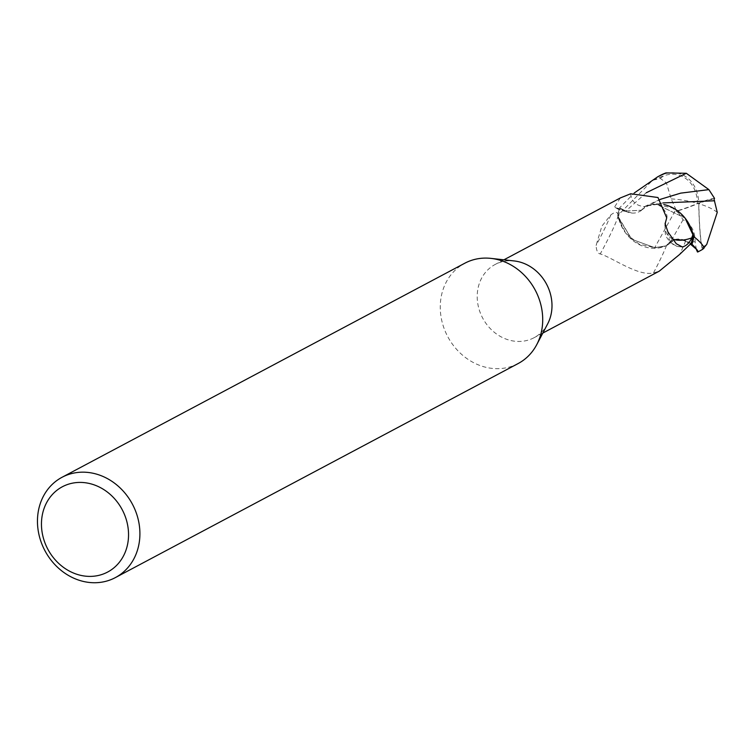 <?xml version="1.0" encoding="UTF-8"?>
<svg xmlns="http://www.w3.org/2000/svg" width="755" height="755" viewBox="0 0 755 755"><rect width="100%" height="100%" fill="white"/><g stroke="black" fill="none" stroke-linecap="round" stroke-linejoin="round"><path stroke-width="0.57" stroke-dasharray="3.77 2.83" d="M518.147 363.542A56.804 49.537 62 0 1 464.042 356.417A56.804 49.537 62 0 1 440.552 301.283A56.804 49.537 62 0 1 464.825 263.212M547.649 323.895A41.468 36.164 62 0 1 534.068 337.711A41.468 36.164 62 0 1 494.572 332.511A41.468 36.164 62 0 1 477.424 292.26A41.468 36.164 62 0 1 495.148 264.476A41.468 36.164 62 0 1 514.193 260.947M690.816 243.686L685.653 241.128C677.763 237.797 671.355 239.354 666.41 245.809L654.727 247.649L631.756 239.307L617.807 215.987A42.459 37.033 62 0 1 619.666 207.955L625.914 210.994L641.335 210.249L645.468 206.143L652.839 204.19A36.551 31.88 62 0 1 656.35 203.859A36.551 31.88 62 0 1 664.117 204.596M691.127 243.412L685.738 240.769A18.318 15.978 62 0 0 666.514 245.545A36.551 31.88 62 0 1 658.681 247.951A36.551 31.88 62 0 1 625.933 233.389A36.551 31.88 62 0 1 622.649 228.359A36.551 31.88 62 0 1 618.534 217.751A41.468 36.164 62 0 1 618.581 217.242A41.468 36.164 62 0 1 620.393 208.729L625.782 211.372A64.015 32.427 -42.6 0 1 617.175 208.654A64.015 32.427 -42.6 0 1 614.645 206.87L615.891 207.908L620.393 208.729M622.649 228.359L618.439 217.317M618.043 215.166A43.998 3.445 118.8 0 1 618.062 215.288L618.043 215.166C617.703 211.542 615.278 211.485 610.767 214.977L601.914 226.104L596.091 245.432C596.412 250.726 597.8 253.557 600.244 253.935C611.541 257.106 638.362 276.745 653.471 272.933L659.247 271.177M682.35 246.951A46.206 23.405 -42.6 0 1 679.783 246.706A46.206 23.405 -42.6 0 1 667.948 231.945M630.689 193.761A46.366 23.49 -42.6 0 0 645.015 206.596A18.318 15.978 62 0 1 631.775 213.052A18.318 15.978 62 0 1 625.782 211.372M620.327 197.942L614.645 206.87M672.582 238.91A43.998 22.291 -42.6 0 1 665.146 225.434M645.015 206.596A36.551 31.88 62 0 1 652.839 204.19L656.812 204.463L672.441 207.984L685.587 218.761M696.346 249.499L695.091 241.723C695.223 231.313 691.212 223.999 683.058 219.78L677.358 211.032A41.251 7.682 162.5 0 0 698.724 203.237L697.497 203.463A39.741 7.408 -17.5 0 1 676.537 211.013L671.176 198.895L666.438 183.012L660.219 178.303L652.528 180.36L617.732 215.59L618.062 217.119L631.756 239.307L654.727 247.649L666.41 245.809C671.337 239.363 677.754 237.797 685.653 241.128C677.726 237.787 671.308 239.354 666.382 245.819L658.681 247.951L654.708 247.687L675.98 209.362M618.062 215.288A43.998 3.445 118.8 0 1 600.244 253.935M610.767 214.977A46.206 3.624 118.8 0 1 596.091 245.432M666.514 245.545A46.366 3.633 118.8 0 1 653.471 272.933M660.153 199.386L645.223 206.275L641.335 210.249L625.876 211.022L619.666 207.955A42.459 37.033 62 0 0 617.807 215.987L618.458 218.686L625.933 233.389L639.079 244.167L654.708 247.687M625.886 211.022L641.231 210.315L645.138 206.323M683.058 219.78L669.704 243.459L666.391 245.819M663.098 202.906L645.534 206.106L656.907 204.435L685.04 218.053L656.812 204.463M646.252 192.751L625.904 210.994L619.553 207.889L634.276 192.95M660.219 178.303A40.506 35.325 62 0 1 664.598 175.509A35.24 28.246 -70.9 0 1 697.497 203.34A35.24 28.246 -70.9 0 1 697.497 203.463M706.746 244.375A40.506 35.325 62 0 1 702.367 247.168A35.24 2.482 88.1 0 1 698.837 203.737A35.24 2.482 88.1 0 1 698.837 203.605A39.741 9.919 148.1 0 1 714.032 199.122M677.358 211.032L676.537 211.013M714.551 198.386A41.251 10.296 -31.9 0 0 698.724 203.237A36.901 2.605 -91.9 0 0 702.896 249.15M652.537 180.351A42.601 37.155 -118 0 1 652.971 179.992L657.605 177.019A36.901 29.577 109.1 0 1 698.724 203.237L698.837 203.605M703.415 248.31L702.367 247.168M652.971 179.992L664.598 175.509M617.732 215.59A42.601 37.155 62 0 1 619.553 207.889M685.738 240.769A64.015 5.021 118.8 0 1 679.689 254.397M685.653 241.128L690.363 244.082M671.176 198.895A41.129 13.043 -171.4 0 1 697.497 203.34M717.25 212.381A41.129 13.043 8.6 0 0 698.837 203.737M695.091 241.723L687.305 242.129M657.605 177.019A42.601 37.155 62 0 1 660.314 175.405M700.3 250.651A42.601 37.155 62 0 1 697.469 251.981M542.845 333.049L534.068 337.711M615.891 207.908L631.775 213.052M679.783 246.706C675.045 246.64 670.629 243.44 666.542 237.127C665.457 237.334 664.966 232.795 665.07 223.527M666.712 217.865C669.072 213.523 656.982 200.651 656.265 203.859L656.35 203.859M503.915 259.814L495.148 264.476M680.717 193.138C665.202 196.866 652.065 202.566 641.325 210.239L641.231 210.305M646.186 205.766L645.468 206.134M696.365 249.188L695.591 247.942L696.374 249.546M669.704 243.459C674.791 239.042 680.661 238.599 687.314 242.129M657.784 176.755L658.511 176.359"/><path stroke-width="1.13" d="M62.023 477.292L464.825 263.212A56.804 49.537 62 0 1 490.92 258.38A56.804 49.537 62 0 1 542.42 325.471A56.804 49.537 62 0 1 536.758 344.62A56.804 49.537 62 0 1 518.147 363.542L115.345 577.613A56.804 49.537 62 0 1 61.24 570.487A56.804 49.537 62 0 1 37.75 515.363A56.804 49.537 62 0 1 62.023 477.292A56.804 49.537 62 0 1 116.128 484.417A56.804 49.537 62 0 1 139.618 539.542A56.804 49.537 62 0 1 115.345 577.613M490.92 258.38L514.193 260.947A41.468 36.164 62 0 1 551.782 309.918A41.468 36.164 62 0 1 547.649 323.895L536.758 344.62M128.293 539.683A48.282 42.11 62 0 1 80.341 575.263A48.282 42.11 62 0 1 41.704 519.129A48.282 42.11 62 0 1 89.656 483.549A48.282 42.11 62 0 1 128.293 539.683M703.896 248.423C704.264 246.451 700.895 242.497 693.788 236.551L685.04 218.053L693.713 236.155A42.459 37.033 62 0 1 691.854 244.195L691.976 244.252C697.12 249.443 698.951 252.019 697.469 251.981L696.346 249.499M664.117 204.596A36.551 31.88 62 0 1 685.587 218.761A36.551 31.88 62 0 1 692.986 234.39A41.468 36.164 62 0 1 692.939 234.899A41.468 36.164 62 0 1 691.127 243.412L679.689 254.397L659.247 271.177L542.845 333.049M665.146 225.434A43.998 22.291 -42.6 0 1 665.429 222.574L665.07 223.527L667.948 231.945L676.282 243.752L682.35 246.951C686.352 245.922 689.475 242.912 691.731 237.91L692.807 234.975M665.429 222.574L666.712 217.865L657.983 197.527L630.689 193.761L620.327 197.942L503.915 259.814M691.731 237.91A43.998 22.291 -42.6 0 1 672.582 238.91M690.816 243.686L691.854 244.195A42.459 37.033 62 0 0 693.713 236.155L693.062 233.465L685.587 218.761M634.276 192.95L657.775 176.745L665.967 172.904L686.304 173.282L708.879 189.618L714.551 198.386L714.032 199.122L717.25 212.381L706.746 244.375L703.868 247.942A42.601 37.155 -118 0 1 703.415 248.31L703.009 249.037A42.601 37.155 62 0 1 700.3 250.651L700.3 250.651A42.601 42.601 0 0 0 702.896 249.15A36.901 2.605 -91.9 0 0 703.009 249.037M714.579 200.773L663.098 202.906M708.888 189.618L680.717 193.138L660.153 199.386M693.788 236.551A42.601 37.155 62 0 1 691.976 244.252M686.304 173.282L646.252 192.751M665.967 172.904A42.601 42.601 0 0 0 660.314 175.405L660.314 175.405A42.601 37.155 62 0 1 663.154 174.065M690.363 244.082L696.365 249.188M658.511 176.359L660.314 175.405M697.818 251.972L700.3 250.651"/></g></svg>
